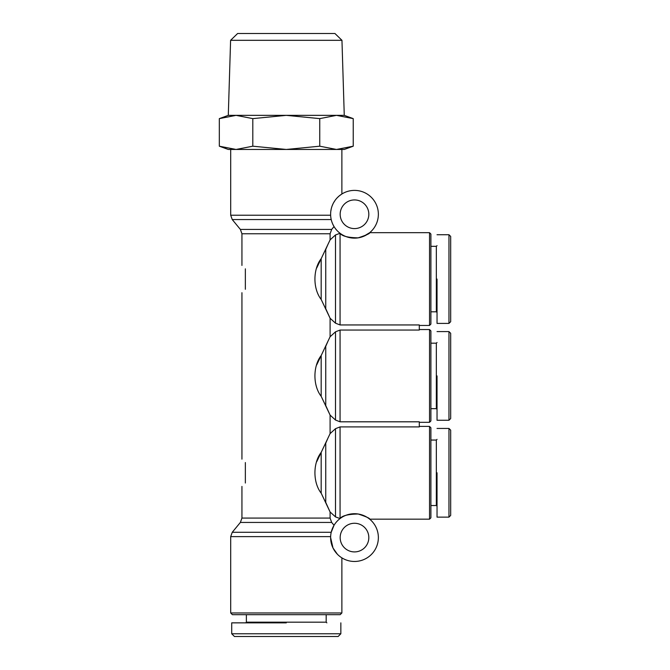 <?xml version="1.0" encoding="UTF-8"?>
<svg xmlns="http://www.w3.org/2000/svg" width="670" height="670" viewBox="0 0 670 670"><rect width="100%" height="100%" fill="white"/><g stroke="black" fill="none" stroke-linecap="round" stroke-linejoin="round"><path stroke-width="1" d="M448.967 428.448L450.675 430.157L450.675 515.423L448.967 517.131L448.967 428.448L437.033 428.448M448.967 331.591L450.675 333.291L450.675 418.557L448.967 420.266L448.967 331.591L437.033 331.591M448.967 234.726L450.675 236.435L450.675 321.701L448.967 323.401L448.967 234.726L437.033 234.726M231.711 622.857L231.711 633.77L234.441 636.5L338.124 636.5L340.846 633.77L340.846 622.857M231.711 633.77L340.846 633.77M450.675 506.001L450.675 506.855M328.233 437.485L325.746 443.171L325.746 502.408L330.092 511.972L321.181 493.17C312.865 482.584 312.84 463.02 321.181 452.409L316.675 461.781M328.233 340.62L325.746 346.315L325.746 405.543L330.092 415.107L321.181 396.305C312.865 385.727 312.84 366.163 321.181 355.544L316.675 364.916M328.233 243.763L325.746 249.449L325.746 308.686L330.092 318.25L321.181 299.448C312.865 288.862 312.84 269.298 321.181 258.687L316.675 268.05M340.059 324.95L419.294 324.95L419.294 330.05L340.059 330.05L335.494 331.817L330.092 336.75L330.092 318.25L335.494 323.175L340.059 324.95L340.059 233.277C342.035 236.15 348.082 237.674 358.199 237.85C366.389 235.12 370.217 233.395 369.681 232.683C370.209 233.403 366.373 235.128 358.165 237.85C348.057 237.666 342.018 236.141 340.059 233.277L335.494 234.952L330.092 239.885L330.092 233.771L331.667 229.425L334.037 226.577L332.806 224.249M321.181 299.448L321.181 258.687L330.092 239.885M321.181 396.305L321.181 355.544L330.092 336.75M321.181 493.17L321.181 452.409L330.092 433.607L335.494 428.683L340.059 426.907L419.294 426.907L419.294 421.807L340.059 421.807L335.494 420.04L335.494 331.817M429.529 426.405L430.894 427.77L430.894 517.809L429.529 519.175L429.529 426.405L419.294 426.405M340.059 426.907L340.059 518.572C342.035 515.699 348.082 514.175 358.199 514.007C366.389 516.738 370.217 518.463 369.681 519.175C370.209 518.454 366.373 516.729 358.165 513.999C348.057 514.192 342.018 515.716 340.059 518.572L335.494 516.897L335.494 428.683M429.529 329.54L430.894 330.905L430.894 420.944L429.529 422.309L429.529 329.54L419.294 329.54M429.529 232.683L430.894 234.048L430.894 324.087L429.529 325.453L429.529 232.683L369.681 232.683L363.676 236.301M330.62 537.591L330.637 536.628L330.62 537.591A23.877 23.877 0 0 1 354.489 513.714A23.877 23.877 0 0 1 378.366 537.591A23.877 23.877 0 0 1 354.489 561.468A23.877 23.877 0 0 1 330.62 537.591L332.998 547.993L337.42 554.283M378.366 214.266A23.877 23.877 0 0 1 354.489 238.135A23.877 23.877 0 0 1 330.62 214.266L330.637 215.221L330.62 214.266A23.877 23.877 0 0 1 354.489 190.389A23.877 23.877 0 0 1 378.366 214.266M351.716 237.976L358.174 237.85M330.637 536.628L230.689 536.628L230.689 612.966L341.876 612.966L341.876 557.859M230.689 149.46L230.689 215.221L330.637 215.221M341.876 149.46L341.876 193.999L339.313 195.841M230.689 612.966L232.39 614.675L340.167 614.675L341.876 612.966M368.818 537.591A14.321 14.321 0 0 0 354.489 523.27A14.321 14.321 0 0 0 340.167 537.591A14.321 14.321 0 0 0 354.489 551.913A14.321 14.321 0 0 0 368.818 537.591M430.894 505.532L436.346 505.532L436.346 440.048L430.894 440.048M437.033 409.353L436.346 408.666L436.346 343.182L437.033 342.504M340.167 214.266A14.321 14.321 0 0 1 354.489 199.936A14.321 14.321 0 0 1 368.818 214.266A14.321 14.321 0 0 1 354.489 228.587A14.321 14.321 0 0 1 340.167 214.266M437.033 312.488L436.346 311.81L436.346 246.326L437.033 245.639M219.325 146.194L236.066 149.46L252.808 146.194L286.283 149.46L319.757 146.194L336.491 149.46L353.232 146.194L344.263 149.46L228.294 149.46L219.325 146.194L219.325 118.623L236.066 115.357L228.294 115.357L219.325 118.623M246.376 614.675L246.376 622.179L326.181 622.179L326.181 614.675M341.96 40.317L230.597 40.317L237.624 33.5L334.933 33.5L341.96 40.317L344.263 115.357L353.232 118.623L336.491 115.357L236.066 115.357L252.808 118.623L252.808 146.194M230.597 40.317L228.294 115.357M344.263 115.357L336.491 115.357L319.757 118.623L286.283 115.357L252.808 118.623M241.937 486.428L241.937 518.086L330.092 518.086L330.092 511.972L335.494 516.897M330.092 433.607L330.092 415.107L335.494 420.04M245.354 462.56C240.832 458.037 240.832 458.037 245.354 462.56L245.354 483.02C240.832 487.542 240.832 487.542 245.354 483.02M245.354 268.838C240.832 264.315 240.832 264.315 245.354 268.838L245.354 289.298C240.832 293.82 240.832 293.82 245.354 289.298M330.092 518.086L331.667 522.433L334.037 525.272L331.215 532.29L232.247 532.29L240.379 522.433L331.667 522.433M330.787 211.418L331.281 208.68M332.044 206.134L333.015 203.839M333.501 202.893L335.193 200.204M337.412 197.583L339.28 195.866M340.745 194.744L341.876 193.999M437.033 472.786L437.033 517.131L437.033 472.786M437.033 375.929L437.033 420.266L437.033 375.929M319.757 146.194L319.757 118.623M353.232 146.194L353.232 118.623M437.033 279.063L437.033 323.401L437.033 279.063M286.283 622.857L231.711 622.857L286.283 622.857M336.893 633.77L335.276 633.77M450.675 413.951L450.675 414.487M450.675 409.135L450.675 409.956M450.675 312.27L450.675 313.091M335.494 323.175L335.494 234.952M340.059 330.05L340.059 421.807M331.667 229.425L240.379 229.425L232.247 219.567L230.689 215.221M331.215 219.567L232.247 219.567M330.092 233.771L241.937 233.771L241.937 265.421M338.124 636.5L340.184 634.44M429.529 519.175L369.681 519.175M429.529 422.309L419.294 422.309M429.529 325.453L419.294 325.453M436.346 408.666L430.894 408.666M436.346 311.81L430.894 311.81M436.346 505.532L437.033 506.21M246.376 622.179L245.689 622.857M241.937 292.706L241.937 459.151M241.937 518.086L240.379 522.433M240.379 229.425L241.937 233.771M230.689 536.628L232.247 532.29M436.346 343.182L430.894 343.182M436.346 246.326L430.894 246.326M436.346 440.048L437.033 439.369M326.181 622.179L326.868 622.857M437.033 517.131L448.967 517.131L450.675 515.423M437.033 420.266L448.967 420.266L450.675 418.557M437.033 323.401L448.967 323.401L450.675 321.701"/></g></svg>
